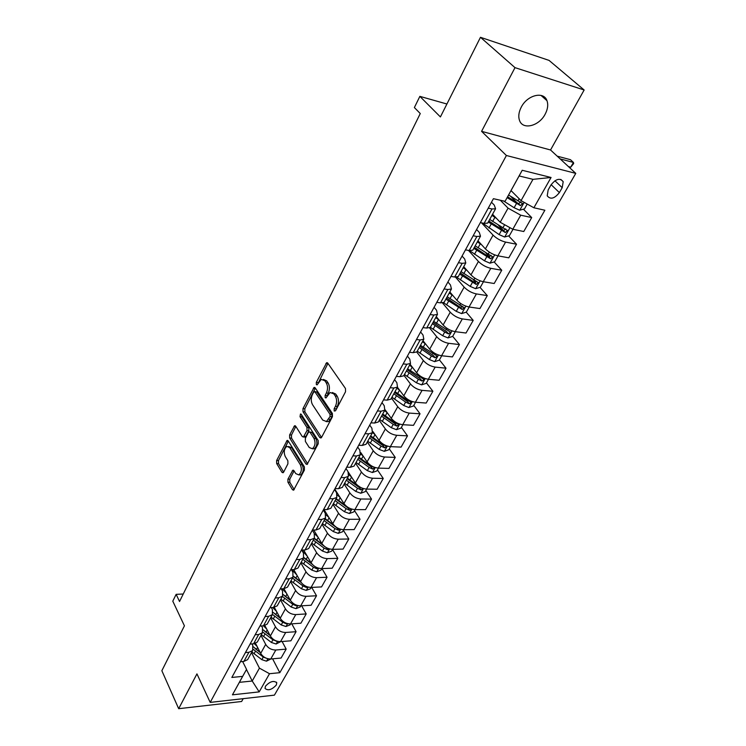 <?xml version="1.0" encoding="UTF-8"?>
<svg xmlns="http://www.w3.org/2000/svg" width="746" height="746" viewBox="0 0 746 746"><rect width="100%" height="100%" fill="white"/><g stroke="black" fill="none" stroke-linecap="round" stroke-linejoin="round"><path stroke-width="1.12" d="M334.189 411.018L335.532 410.794L345.529 391.753L345.473 388.498L327.755 363.097L326.645 362.705L316.304 382.381L316.341 384.591L317.115 384.88L321.218 379.388L324.79 380.702L326.226 382.81C327.923 385.878 327.97 389.281 326.384 393.002L325.135 395.427L325.172 397.655L325.974 397.954L330.086 392.499L333.798 393.851L335.271 396.005C336.996 399.138 337.052 402.579 335.43 406.318L334.152 408.761L334.189 411.018M545.139 114.222C547.769 109.224 548.375 104.71 546.967 100.673C543.825 90.937 527.31 94.994 521.258 107.154C518.731 112.087 518.153 116.516 519.524 120.432C522.732 130.242 539.032 126.186 545.139 114.222M276.309 685.042L276.766 682.786C273.745 680.268 269.977 681.406 265.473 686.199L265.017 688.427C268.047 690.945 271.805 689.817 276.309 685.042M287.919 479.156L287.956 482.252L292.441 489.693L293.588 490.187L304.424 470.045L304.387 466.903L288.189 440.914L287.107 440.457L276.635 460.506L276.673 463.555L281.941 472.293L283.042 472.768L283.657 472.106L287.9 463.853L287.863 460.767L285.205 456.431C283.555 452.141 284.086 448.794 286.818 446.378L289.718 447.6L300.349 464.721C302.065 469.048 301.543 472.432 298.782 474.885L295.733 473.589L293.952 470.698L292.833 470.213L287.919 479.156L289.774 479.193L289.812 482.289L294.194 489.535M515.001 67.644L481.58 131.343L550.539 149.983L584.146 89.986L515.001 67.644L480.471 37.3L440.41 116.936L419.858 96.365L414.375 107.555L420.268 113.551L179.544 601.5L176.14 594.348L172.792 601.183L184.43 625.829L161.854 670.719L178.676 708.7L241.629 701.492L243.205 698.666M481.58 131.343L506.394 155.504L210.204 702.396L196.944 673.88L178.676 708.7M319.773 437.538L320.948 437.995L321.629 437.277L332.446 416.678L332.39 413.461L315.166 387.855L314.066 387.444L302.969 408.64L303.016 411.755L319.773 437.538L321.405 437.613M318.244 443.73L307.082 464.45L305.916 463.975L289.662 438.005L289.625 434.927L294.586 425.752L295.677 426.19L302.279 436.559L303.398 437.016L306.998 430.61L306.951 427.477L300.013 416.706L300.461 414.021L301.225 414.319L318.197 440.55L318.244 443.73M480.471 37.3L549.056 60.398L584.146 89.986M550.986 184.952L548.17 189.904L547.21 195.825C550.445 199.76 554.502 198.688 559.379 192.599L562.204 187.694L563.193 181.67C559.957 177.725 555.882 178.816 550.986 184.952M506.394 155.504L575.772 173.38L274.407 695.141L210.204 702.396M505.079 201.308L522.219 170.274L551.061 177.483L533.884 207.77L521.053 200.637L532.97 179.338L519.132 175.944L505.079 201.308L493.423 198.688L231.838 677.452L242.636 676.38L246.544 669.376L239.382 682.338L252.223 681.023L259.431 668.146L251.505 652.582M272.598 658.811L279.825 672.687L544.869 210.232L533.884 207.77M279.825 672.687L269.511 673.713L259.188 691.887L232.444 694.824L242.636 676.38M550.539 149.983L575.772 173.38M183.246 594.012L176.14 594.348M446.91 104.011L419.858 96.365M521.053 200.637L511.047 190.594M246.469 669.516L252.223 681.023L259.188 691.887M282.1 641.504L286.166 649.123L281.083 658.047L270.77 658.979C266.406 658.97 263.04 657.114 260.69 653.403L255.505 643.35M286.166 649.123L275.824 649.999C271.441 649.98 268.066 648.115 265.688 644.404L260.979 635.359M291.779 623.842L296.078 631.694L290.893 640.805L280.543 641.635C276.151 641.588 272.756 639.714 270.36 636.002L264.849 625.568M296.078 631.694L285.699 632.468C281.298 632.412 277.885 630.519 275.46 626.817L270.639 617.791M301.645 605.808L306.196 613.921L300.908 623.208L290.511 623.936C286.1 623.842 282.669 621.95 280.226 618.247L274.332 607.365M306.196 613.921L295.77 614.583C291.35 614.471 287.9 612.569 285.429 608.867L280.496 599.868M311.697 587.391L316.518 595.765L311.119 605.248L300.685 605.864C296.255 605.733 292.786 603.822 290.297 600.12L283.956 588.706M316.518 595.765L306.056 596.324C301.617 596.166 298.13 594.245 295.612 590.543L290.558 581.563M321.946 568.573L327.056 577.236L321.554 586.925L311.073 587.419C306.615 587.242 303.118 585.312 300.573 581.61L293.719 569.58M327.056 577.236L316.565 577.674C312.098 577.479 308.574 575.53 306 571.837L300.834 562.885M332.548 549.615L337.826 558.325L332.194 568.21L321.685 568.583C317.209 568.359 313.674 566.4 311.073 562.717L303.65 550.026M337.826 558.325L327.289 558.633C322.804 558.381 319.241 556.413 316.621 552.73L311.324 543.806M343.412 530.322L348.82 539.004L343.076 549.103L332.52 549.345C328.026 549.075 324.445 547.098 321.796 543.414L313.749 530.024M348.82 539.004L338.246 539.181C333.732 538.882 330.142 536.896 327.457 533.213L322.039 524.326M354.518 510.618L360.048 519.263L354.182 529.576L343.589 529.697C339.066 529.371 335.458 527.366 332.744 523.692L324.006 509.555M360.048 519.263L349.436 519.309C344.913 518.955 341.276 516.941 338.535 513.276L332.986 504.417M365.857 490.486L371.527 499.093L365.531 509.63L354.9 509.611C350.359 509.229 346.704 507.215 343.943 503.55L334.749 489.087M371.527 499.093L360.877 498.999C356.327 498.589 352.653 496.556 349.855 492.892L344.167 484.079M377.448 469.915L383.257 478.475L377.122 489.255L366.463 489.087C361.903 488.649 358.211 486.606 355.385 482.951L348.429 472.33M383.257 478.475L372.571 478.233C368.002 477.766 364.29 475.715 361.428 472.059L355.6 463.294M389.291 448.887L395.249 457.401L388.974 468.413L378.278 468.106C373.699 467.611 369.969 465.541 367.079 461.895L360.868 452.691M395.249 457.401L384.526 457.009C379.938 456.477 376.18 454.398 373.261 450.761L367.293 442.042M401.404 427.383L407.502 435.85L401.096 447.115L390.363 446.649C385.766 446.089 381.989 444.001 379.043 440.373L372.953 431.617M407.502 435.85L396.76 435.3C392.144 434.704 388.349 432.605 385.365 428.978L379.238 420.315M413.788 405.395L420.045 413.806L413.489 425.332L402.728 424.698C398.103 424.082 394.289 421.966 391.268 418.347L385.113 409.768M420.045 413.806L409.265 413.088C404.63 412.435 400.798 410.3 397.749 406.701L391.464 398.084M426.46 382.903L432.876 391.258L426.171 403.054L415.373 402.243C410.729 401.553 406.868 399.418 403.791 395.818L397.431 387.239M432.876 391.258L422.068 390.363C417.415 389.636 413.526 387.482 410.412 383.901L403.968 375.35M439.422 359.889L446.005 368.188L439.142 380.255L428.316 379.266C423.653 378.511 419.746 376.338 416.594 372.767L410.067 364.244M446.005 368.188L435.17 367.107C430.498 366.305 426.563 364.132 423.374 360.56L416.725 352.028M452.691 336.343L459.443 344.568L452.421 356.914L441.567 355.739C436.886 354.91 432.932 352.718 429.705 349.165L423.01 340.717M459.443 344.568L448.579 343.291C443.889 342.423 439.916 340.213 436.652 336.67L429.556 327.876M466.222 312.164L473.206 320.379L466.008 333.024L455.135 331.662C450.435 330.748 446.434 328.529 443.133 324.995L436.261 316.63M473.206 320.379L462.315 318.906C457.606 317.955 453.587 315.726 450.239 312.201L442.49 302.932M480.014 287.35L487.297 295.612L479.93 308.564L469.029 306.988C464.31 306 460.263 303.753 456.878 300.246L449.829 291.956M487.297 295.612L476.386 293.924C471.659 292.898 467.583 290.632 464.161 287.135L455.48 277.13M494.132 261.93L501.741 270.238L494.188 283.508L483.259 281.718C478.522 280.645 474.428 278.37 470.968 274.892L463.723 266.686M501.741 270.238L490.803 268.327C486.056 267.208 481.935 264.923 478.428 261.454L468.469 250.404M508.585 235.876L516.53 244.231L508.791 257.836L497.852 255.813C493.097 254.656 488.947 252.353 485.404 248.903L478.139 240.995M516.53 244.231L505.583 242.096C500.818 240.883 496.64 238.571 493.059 235.13L481.534 222.84M523.375 209.169L531.702 217.571L523.767 231.521L512.8 229.264L500.202 222.261L492.556 214.261M531.702 217.571L520.727 215.193L508.054 208.143L500.333 200.236M491.483 202.231L494.262 205.113L495.568 208.777L491.987 208.964L488.248 208.153M476.591 229.488L479.296 232.407L480.489 236.193L476.89 236.491L473.16 235.764M462.072 256.065L464.702 259.021L465.793 262.918L462.175 263.338L458.454 262.685M447.908 281.988L450.463 284.972L451.461 288.982L447.824 289.513L444.112 288.944M434.088 307.287L436.578 310.299L437.473 314.411L433.818 315.045L430.125 314.542M420.595 331.979L423.019 335.019L423.831 339.225L420.157 339.962L416.473 339.523M407.428 356.084L409.787 359.152L410.514 363.451L406.831 364.272L403.148 363.908M394.559 379.63L396.863 382.726L397.506 387.099L393.813 388.013L390.149 387.706M381.999 402.626L384.237 405.74L384.805 410.197L381.103 411.195L377.448 410.953M369.718 425.099L371.9 428.232L372.394 432.764L368.683 433.846L365.036 433.659M357.716 447.059L359.842 450.22L360.262 454.818L356.551 455.974L352.914 455.843M345.985 468.535L348.065 471.705L348.41 476.368L344.689 477.608L341.071 477.524M334.506 489.535L336.539 492.724L336.819 497.451L333.089 498.748L329.49 498.72M323.288 510.077L325.265 513.276L325.489 518.06L321.759 519.43L318.169 519.44M312.304 530.173L314.234 533.39L314.402 538.22L310.662 539.656L307.091 539.712M301.701 550.072L303.445 553.066L303.547 557.952L299.817 559.444L296.255 559.547M291.369 569.664L292.88 572.322L292.926 577.255L289.196 578.803L285.653 578.952M281.242 588.836L282.548 591.186L282.538 596.157L278.799 597.76L275.274 597.947M271.311 607.589L272.421 609.65L272.365 614.667L268.625 616.317L265.11 616.541M261.557 625.941L262.499 627.731L262.396 632.785L258.666 634.492L255.16 634.753M251.999 643.919L252.782 645.449L252.633 650.54L248.903 652.293L245.415 652.591M242.618 661.515L246.544 669.376M510.693 196.366L517.109 202.847M498.375 225.143L503.597 230.645M485.944 252.987L489.618 256.997M473.505 279.964L475.734 282.501M460.953 305.981L462.082 307.296M488.052 222.448L487.679 223.119L484.089 223.371L480.359 222.597M473.197 249.462L472.805 250.171L469.187 250.535L465.467 249.854M458.706 275.806L458.296 276.552L454.668 277.027L450.948 276.421M444.579 301.505L444.15 302.289L440.494 302.867L436.792 302.335M430.787 326.58L430.339 327.391L426.675 328.072L422.982 327.606M417.331 351.049L416.865 351.898L413.191 352.671L409.507 352.28M404.192 374.94L403.707 375.816L400.024 376.693L396.35 376.357M391.361 398.271L390.867 399.175L387.165 400.136L383.5 399.865M378.819 421.07L378.315 421.994L374.604 423.038L370.958 422.823M366.575 443.338L366.053 444.29L362.332 445.418L358.705 445.259M354.602 465.112L354.07 466.082L350.35 467.285L346.722 467.173M342.899 486.392L342.349 487.39L338.628 488.658L335.019 488.602M331.457 507.205L330.898 508.222L327.168 509.555L323.568 509.555M320.258 527.562L319.689 528.597L315.959 530.005L312.378 530.042M309.31 547.48L308.723 548.534L304.993 549.998L301.431 550.082M298.587 566.969L297.999 568.042L294.269 569.562L290.716 569.692M288.096 586.039L287.499 587.139L283.76 588.715L280.226 588.883M277.829 604.717L277.223 605.827L273.484 607.458L269.968 607.664M267.767 623.013L267.152 624.132L263.422 625.819L259.916 626.062M257.92 640.926L257.295 642.064L253.565 643.789L250.069 644.068M248.269 658.476L247.635 659.632L243.905 661.404L240.436 661.721M259.431 668.146L269.511 673.713M532.97 179.338L551.061 177.483M519.132 175.944L522.219 170.274M232.444 694.824L239.382 682.338M335.803 410.281L337.323 406.449C338.945 402.709 338.889 399.278 337.155 396.145L335.271 396.005M332.315 392.517L335.681 394L337.155 396.145M323.41 379.434L326.673 380.861L328.109 382.959C329.807 386.036 329.853 389.431 328.268 393.142L326.767 396.863M327.951 363.377L317.927 383.733M315.353 388.125L304.834 408.761L304.881 411.876L321.535 437.445M330.058 416.576L330.021 414.328L314.952 391.846L313.674 392.088L312.387 394.615C310.849 398.261 310.895 401.609 312.527 404.677L322.72 420.082L326.468 421.509L330.058 416.576L331.951 416.697L331.914 414.45L330.021 414.328M314.7 391.594L316.817 391.986L331.914 414.45M326.17 421.63L328.352 421.621L330.609 419.243L328.725 419.131M331.951 416.697L330.609 419.243M307.678 463.844L291.518 438.089L289.662 438.005M295.836 426.451L291.481 435.011L291.518 438.089M304.555 437.072L305.925 436.391L308.863 430.703L308.816 427.57L301.869 416.818L300.013 416.706M301.692 415.046L301.869 416.818M309.245 447.507L312.341 448.747C315.213 446.22 315.763 442.77 313.991 438.387L310.094 432.354L308.965 431.897L308.285 432.615L305.347 438.312L305.384 441.445L309.245 447.507M312.304 448.766L314.215 448.822C317.087 446.295 317.637 442.854 315.866 438.48L313.991 438.387M309.683 431.934L311.968 432.447L315.866 438.48M292.208 470.885L294.064 470.931L289.774 479.193M298.81 474.876L300.657 474.932C303.408 472.479 303.93 469.094 302.223 464.777L300.349 464.721M288.59 446.453L291.574 447.675L302.223 464.777M288.348 441.175L278.482 460.571L278.51 463.611L283.657 472.106M512.008 191.554L510.898 190.855M527.208 204.059L524.513 208.852L519.664 210.223L514.125 207.733L503.522 200.954M507.14 197.653L520.456 205.616L522.573 203.574L508.595 195.023M520.839 201.896L518.535 203.677L507.625 196.785M568.433 166.582L570.727 167.179L573.45 162.441L570.457 159.691L557.187 156.147M560.171 158.917L573.45 162.441L573.674 163.551L570.727 167.179M493.171 214.904L492.491 214.372M496.584 218.475L491.95 215.361M512.987 229.302L509.425 235.633L504.613 237.023L499.121 234.608L482.457 223.035M488.294 222L505.35 232.556L507.439 230.57L489.712 219.436M505.769 228.929L503.485 230.589L488.844 221.002M481.608 244.763L477.365 241.872M498.039 255.85L494.71 261.762L489.926 263.179L484.49 260.82L469.542 250.6M473.803 248.343L490.626 258.825L492.686 256.913L475.183 245.844M491.064 255.3L488.807 256.838L474.391 247.29M467.043 270.444L463.145 267.739M483.445 281.746L480.349 287.247L475.603 288.693L470.213 286.399L456.589 277.148M459.667 274.062L476.246 284.459L478.289 282.603L461.009 271.619M476.246 284.459L474.475 282.454L460.282 272.952M452.869 295.528L449.26 292.982M469.215 307.016L466.334 312.136L461.625 313.6L456.272 311.362L443.516 302.69M445.866 299.155L462.222 309.487L464.236 307.678L447.18 296.768M462.222 309.487L460.496 307.455L446.509 297.999M439.058 320.034L435.701 317.637M455.321 331.681L452.645 336.427L447.973 337.91L442.667 335.728L430.377 327.326M432.391 323.652L444.719 332.063L448.523 333.91L450.519 332.156L433.678 321.33M448.523 333.91L446.845 331.858L433.053 322.449M425.593 343.971L422.469 341.705M441.753 355.767L439.273 360.159L434.638 361.661L429.379 359.535L417.266 351.17M419.233 347.58L431.384 355.954L435.151 357.763L437.119 356.066L420.483 345.314M435.151 357.763L433.519 355.702L419.923 346.33M412.463 367.377L409.545 365.214M428.502 379.285L426.218 383.341L421.611 384.861L416.399 382.782L404.453 374.464M406.384 370.958L418.357 379.285L422.087 381.066L424.026 379.416L407.605 368.738M422.087 381.066L420.492 378.987L407.092 369.662M399.66 390.242L396.909 388.181M415.559 402.262L413.461 405.992L408.883 407.521L403.717 405.498L391.939 397.226M393.823 393.795L405.628 402.085L409.33 403.838L411.242 402.225L406.84 399.912L395.016 391.631M409.33 403.838L407.773 401.74L394.55 392.461M387.155 412.603L384.563 410.636M402.915 424.707L400.984 428.129L396.443 429.677L391.324 427.71L379.705 419.476M381.542 416.119L393.189 424.362L396.853 426.087L398.746 424.521L394.373 422.245L382.707 414.002M396.853 426.087L395.333 423.97L382.297 414.748M374.94 434.47L372.524 432.605M390.55 446.658L388.787 449.773L384.283 451.339L379.21 449.418L367.741 441.222M369.54 437.949L381.029 446.145L384.656 447.842L386.521 446.313L382.185 444.075L370.678 435.869M384.656 447.842L383.174 445.716L370.314 436.541M363.004 455.862L360.719 454.072M378.464 468.106L376.861 470.95L372.394 472.526L367.358 470.642L356.047 462.492M357.8 459.294L369.139 467.444L372.73 469.113L374.576 467.63L370.268 465.42L358.919 457.261M372.73 469.113L371.284 466.977L358.602 457.848M351.347 476.778L349.044 474.941M366.64 489.087L365.195 491.651L360.756 493.246L355.767 491.409L344.605 483.296M360.477 487.362L347.412 478.186M346.321 480.163L357.511 488.276L361.064 489.917L362.836 488.397M361.064 489.917L359.656 487.772L347.142 478.69M339.943 497.256L337.481 495.223M355.077 509.611L353.781 511.915L349.38 513.518L344.428 511.719L333.406 503.653M345.79 505.713L336.157 498.645M335.094 500.594L346.135 508.66L349.65 510.273L351.487 509.024M349.65 510.273L348.279 508.119L335.924 499.083M328.79 517.286L326.002 514.908M343.766 529.688L342.619 531.739L338.236 533.353L333.322 531.6L322.449 523.58M333.816 525.1L325.144 518.675M324.1 520.577L335.001 528.606L338.488 530.192L340.279 529.166M338.488 530.192L337.145 528.028L324.948 519.039M317.88 536.896L314.467 533.8M332.697 549.345L331.681 551.145L327.335 552.777L322.468 551.061L311.725 543.079M322.403 544.3L314.364 538.286M313.339 540.141L324.1 548.123L327.55 549.69L329.256 548.86M324.715 546.548L314.206 538.575M325.862 547.331L325.209 546.902M307.203 556.106L301.748 550.072M321.862 568.583L320.976 570.149L316.658 571.781L311.828 570.112L301.225 562.176M311.371 563.193L303.855 557.514M302.811 559.295L313.432 567.24L316.854 568.778L318.43 568.135M312.294 564.349L303.715 557.738M296.759 574.905L291.873 569.646M311.25 587.41L310.495 588.762L306.205 590.403L301.412 588.762L290.94 580.873M300.647 581.74L293.486 576.285M292.497 578.057L302.979 585.955L306.373 587.475L307.809 586.99M301.188 582.542L293.411 576.471M286.52 593.331L282.202 588.79M300.862 605.855L300.228 606.992L295.966 608.643L291.21 607.039L280.869 599.187M290.194 599.943L283.256 594.59M282.389 596.427L292.749 604.288L296.115 605.78L297.365 605.444M290.53 600.511L283.238 594.721M276.505 611.375L272.728 607.505M290.688 623.917L290.166 624.85L285.942 626.509L281.223 624.943L271.003 617.128M279.974 617.791L273.167 612.447L280.198 618.201M272.523 614.452L282.725 622.239L286.054 623.712L287.107 623.507M266.695 629.065L263.459 625.81M280.72 641.616L276.104 644.012L271.432 642.483L261.333 634.715M269.977 635.284L263.189 629.848M262.834 632.104L272.905 639.835L277.008 641.196M270.127 635.573L263.795 630.473M257.081 646.4L254.33 643.695M270.947 658.96L266.471 661.17L261.827 659.669L251.859 651.948M260.195 652.442L253.295 646.763M253.276 649.346L263.273 657.077L267.049 658.504M260.27 652.601L255.011 648.47M260.69 653.403L265.688 644.404M270.36 636.002L275.46 626.817M280.226 618.247L285.429 608.867M290.297 600.12L295.612 590.543M300.573 581.61L306 571.837M311.073 562.717L316.621 552.73M321.796 543.414L327.457 533.213M332.744 523.692L338.535 513.276M343.943 503.55L349.855 492.892M355.385 482.951L361.428 472.059M367.079 461.895L373.261 450.761M379.043 440.373L385.365 428.978M391.268 418.347L397.749 406.701M403.791 395.818L410.412 383.901M416.594 372.767L423.374 360.56M429.705 349.165L436.652 336.67M443.133 324.995L450.239 312.201M456.878 300.246L464.161 287.135M470.968 274.892L478.428 261.454M485.404 248.903L493.059 235.13M500.202 222.261L508.054 208.143M484.089 223.371L491.987 208.964M512.8 229.264L520.727 215.193M497.852 255.813L505.583 242.096M469.187 250.535L476.89 236.491M483.259 281.718L490.803 268.327M454.668 277.027L462.175 263.338M469.029 306.988L476.386 293.924M440.494 302.867L447.824 289.513M455.135 331.662L462.315 318.906M426.675 328.072L433.818 315.045M441.567 355.739L448.579 343.291M413.191 352.671L420.157 339.962M428.316 379.266L435.17 367.107M400.024 376.693L406.831 364.272M415.373 402.243L422.068 390.363M387.165 400.136L393.813 388.013M402.728 424.698L409.265 413.088M374.604 423.038L381.103 411.195M390.363 446.649L396.76 435.3M362.332 445.418L368.683 433.846M378.278 468.106L384.526 457.009M350.35 467.285L356.551 455.974M366.463 489.087L372.571 478.233M338.628 488.658L344.689 477.608M354.9 509.611L360.877 498.999M327.168 509.555L333.089 498.748M343.589 529.697L349.436 519.309M315.959 530.005L321.759 519.43M332.52 549.345L338.246 539.181M304.993 549.998L310.662 539.656M321.685 568.583L327.289 558.633M294.269 569.562L299.817 559.444M311.073 587.419L316.565 577.674M283.76 588.715L289.196 578.803M300.685 605.864L306.056 596.324M273.484 607.458L278.799 597.76M290.511 623.936L295.77 614.583M263.422 625.819L268.625 616.317M280.543 641.635L285.699 632.468M253.565 643.789L258.666 634.492M270.77 658.979L275.824 649.999M243.905 661.404L248.903 652.293M554.912 180.756L562.204 187.694M551.145 184.691L559.379 192.599M337.323 406.449L335.43 406.318M335.681 394L333.798 393.851M327.009 395.566L325.135 395.427M328.268 393.142L326.384 393.002M328.109 382.959L326.226 382.81M326.673 380.861L324.79 380.702M318.178 382.539L316.304 382.381M327.764 363.694L325.89 363.516M336.045 408.883L334.152 408.761M304.881 411.876L303.016 411.755M304.834 408.761L302.969 408.64M315.213 388.368L313.339 388.218M316.817 391.986L314.952 391.846M307.566 464.021L305.916 463.975M291.481 435.011L289.625 434.927M295.78 426.563L293.924 426.47M305.925 436.391L304.06 436.298M308.863 430.703L306.998 430.61M308.816 427.57L306.951 427.477M311.968 432.447L310.094 432.354M291.574 447.675L289.718 447.6M283.517 472.33L281.941 472.293M278.51 463.611L276.673 463.555M278.482 460.571L276.635 460.506M288.31 441.24L286.464 441.156M294.092 489.712L292.441 489.693M289.812 482.289L287.956 482.252M519.785 210.185L524.177 202.371M517.901 200.963L519.151 198.725M514.125 207.733L516.437 203.593M518.535 203.677L520.456 205.616M504.734 236.995L509.621 228.285M492.621 221.441L494.868 217.366M488.975 228.052L491.204 224.005M502.804 228.006L504.221 225.478M499.121 234.608L501.377 230.561M503.485 230.589L505.35 232.556M490.047 263.142L494.682 254.89M478.046 247.849L480.238 243.877M474.484 254.302L476.666 250.348M488.08 254.377L489.339 252.129M484.49 260.82L486.69 256.876M488.807 256.838L490.626 258.825M475.724 288.655L480.116 280.841M463.825 273.614L465.97 269.744M460.357 279.909L462.483 276.057M473.719 280.114L474.829 278.127M470.213 286.399L472.358 282.548M461.737 313.562L465.896 306.158M449.95 298.764L452.039 294.978M446.565 304.909L448.635 301.151M459.704 305.226L460.664 303.491M456.272 311.362L458.37 307.604M448.085 337.873L452.02 330.879M436.401 323.316L438.443 319.624M433.09 329.312L435.123 325.648M446.015 329.741L446.845 328.249M442.667 335.728L444.719 332.063M434.75 361.624L438.462 355.012M423.178 347.291L425.164 343.682M419.942 353.156L421.919 349.566M432.652 353.679L433.351 352.42M429.379 359.535L431.384 355.954M421.723 384.824L425.229 378.576M410.253 370.715L412.193 367.191M407.092 376.441L409.022 372.935M419.597 377.066L420.175 376.031M416.399 382.782L418.357 379.285M409.004 407.484L412.305 401.6M397.627 393.599L399.52 390.158M394.531 399.194L396.424 395.772M406.84 399.912L407.297 399.091M403.717 405.498L405.628 402.085M396.555 429.64L399.679 424.092M385.281 415.97L387.137 412.603M382.26 421.434L384.115 418.086M394.373 422.245L394.718 421.621M391.324 427.71L393.189 424.362M384.395 451.302L387.333 446.08M373.214 437.827L375.014 434.582M370.268 443.18L372.067 439.907M379.21 449.418L381.029 446.145M372.506 472.488L375.266 467.574M361.418 459.21L363.153 456.076M358.528 464.441L360.299 461.242M367.358 470.642L369.139 467.444M360.868 493.209L363.461 488.593M349.874 480.126L351.553 477.095M347.058 485.245L348.783 482.112M355.767 491.409L357.511 488.276M349.482 513.481L351.916 509.154M338.591 500.585L340.204 497.666M335.831 505.592L337.518 502.524M344.428 511.719L346.135 508.66M338.348 533.315L340.624 529.268M327.541 520.605L329.098 517.789M324.836 525.51L326.496 522.508M333.322 531.6L335.001 528.606M327.447 552.73L329.564 548.953M316.724 540.207L318.225 537.484M314.085 545L315.698 542.062M322.468 551.061L324.1 548.123M326.282 547.573L327.55 549.69M316.77 571.744L318.747 568.219M306.14 559.388L307.585 556.768M303.547 564.088L305.133 561.206M311.828 570.112L313.432 567.24M315.847 567.063L316.854 568.778M306.317 590.366L308.154 587.083M295.77 578.178L297.169 575.642M293.234 582.775L294.791 579.959M301.412 588.762L302.979 585.955M305.599 586.114L306.373 587.475M296.078 608.596L297.785 605.556M285.615 596.576L286.968 594.133M283.135 601.08L284.655 598.329M291.21 607.039L292.749 604.288M295.537 604.745L296.115 605.78M286.044 626.463L287.62 623.647M275.675 614.601L276.971 612.242M273.241 619.021L274.724 616.317M281.223 624.943L282.725 622.239M285.653 622.975L286.054 623.712M276.216 643.975L277.671 641.373M265.921 632.272L267.18 629.988M263.543 636.599L264.998 633.951M271.432 642.483L272.905 639.835M275.955 640.814L276.207 641.29M266.583 661.133L267.917 658.746M256.372 649.58L257.584 647.379M254.032 653.822L255.468 651.221M261.827 659.669L263.273 657.077M540.999 95.404L546.967 100.673M276.449 682.18L276.766 682.786M487.679 223.119L495.568 208.777M472.805 250.171L480.489 236.193M458.296 276.552L465.793 262.918M444.15 302.289L451.461 288.982M430.339 327.391L437.473 314.411M416.865 351.898L423.831 339.225M403.707 375.816L410.514 363.451M390.867 399.175L397.506 387.099M378.315 421.994L384.805 410.197M366.053 444.29L372.394 432.764M354.07 466.082L360.262 454.818M342.349 487.39L348.41 476.368M330.898 508.222L336.819 497.451M319.689 528.597L325.489 518.06M308.723 548.534L314.402 538.22M297.999 568.042L303.547 557.952M287.499 587.139L292.926 577.255M277.223 605.827L282.538 596.157M267.152 624.132L272.365 614.667M257.295 642.064L262.396 632.785M247.635 659.632L252.633 650.54M560.805 179.413L563.193 181.67M327.447 362.78L326.645 362.705M314.821 387.5L314.066 387.444M328.352 421.621L326.468 421.509M295.276 425.789L294.586 425.752M305.263 437.1L303.398 437.016M300.955 414.049L300.461 414.021M314.215 448.822L312.341 448.747M293.495 470.232L292.833 470.213M300.657 474.932L298.782 474.885M287.769 440.485L287.107 440.457M522.051 203.043L522.573 203.574M506.963 230.076L507.439 230.57M492.248 256.438L492.686 256.913"/></g></svg>
